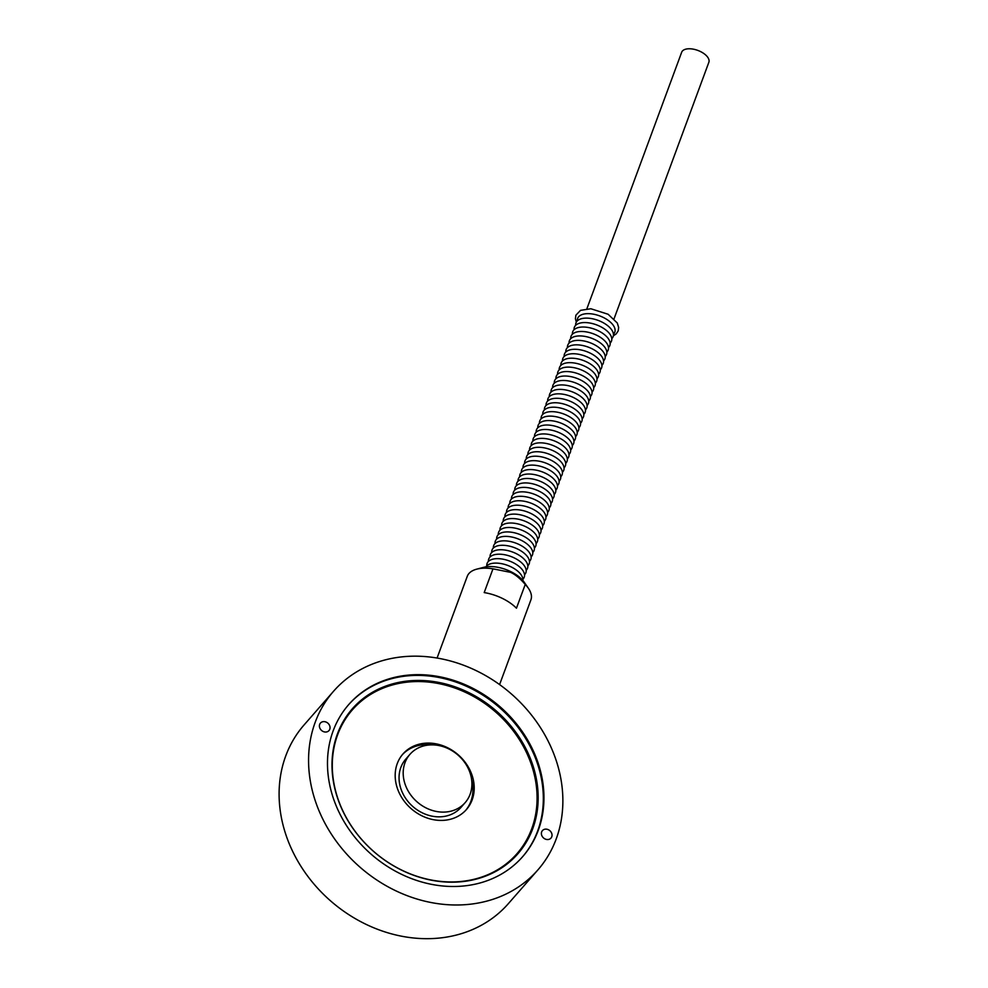 <?xml version="1.0" encoding="UTF-8"?>
<svg xmlns="http://www.w3.org/2000/svg" width="988" height="988" viewBox="0 0 988 988"><rect width="100%" height="100%" fill="white"/><g stroke="black" fill="none" stroke-linecap="round" stroke-linejoin="round"><path stroke-width="1.48" d="M476.327 670.704A135.702 115.016 -138.8 0 1 537.855 869.946A135.702 115.016 -138.8 0 1 492.209 899.537A135.702 115.016 -138.8 0 1 338.18 843.838A135.702 115.016 -138.8 0 1 333.586 691.217A135.702 115.016 -138.8 0 1 379.231 661.627A135.702 115.016 -138.8 0 1 476.327 670.704M537.855 869.946L508.375 903.625A135.702 115.016 -138.8 0 1 462.73 933.228A135.702 115.016 -138.8 0 1 308.713 877.517A135.702 115.016 -138.8 0 1 304.106 724.908L333.586 691.217M348.455 704.876A115.534 97.923 -138.8 0 1 386.987 680.04A115.534 97.923 -138.8 0 1 517.947 727.242A115.534 97.923 -138.8 0 1 522.343 857.028M389.284 684.857A110.026 93.255 -138.8 0 1 514.155 730.033A110.026 93.255 -138.8 0 1 517.885 853.768A110.026 93.255 -138.8 0 1 480.872 877.764A110.026 93.255 -138.8 0 1 356.001 832.6A110.026 93.255 -138.8 0 1 352.271 708.865A110.026 93.255 -138.8 0 1 389.284 684.857M351.444 709.816A110.026 93.255 -138.8 0 1 375.403 691.711M531.803 828.562A110.026 93.255 -138.8 0 1 517.045 854.706M549.081 839.318A5.681 4.817 -138.8 0 1 542.622 836.984A5.681 4.817 -138.8 0 1 542.437 830.599A5.681 4.817 -138.8 0 1 544.339 829.352A5.681 4.817 -138.8 0 1 550.798 831.686A5.681 4.817 -138.8 0 1 550.983 838.083A5.681 4.817 -138.8 0 1 549.081 839.318M322.36 721.845A5.681 4.817 -138.8 0 1 328.819 724.179A5.681 4.817 -138.8 0 1 329.004 730.564A5.681 4.817 -138.8 0 1 327.09 731.812A5.681 4.817 -138.8 0 1 320.643 729.477A5.681 4.817 -138.8 0 1 320.445 723.08A5.681 4.817 -138.8 0 1 322.36 721.845M387.629 679.299A115.534 97.923 -138.8 0 1 518.749 726.736A115.534 97.923 -138.8 0 1 522.664 856.658A115.534 97.923 -138.8 0 1 483.811 881.852A115.534 97.923 -138.8 0 1 352.679 834.428A115.534 97.923 -138.8 0 1 348.776 704.506A115.534 97.923 -138.8 0 1 387.629 679.299M426.483 808.135A36.68 31.085 -138.8 0 1 409.946 754.338A36.68 31.085 -138.8 0 1 458.024 755.091A36.68 31.085 -138.8 0 1 465.15 802.639A36.68 31.085 -138.8 0 1 452.813 810.642A36.68 31.085 -138.8 0 1 426.483 808.135M465.78 810.246A42.175 35.753 41.2 0 0 471.622 779.532M431.991 744.866A42.175 35.753 41.2 0 0 402.326 754.721M465.15 802.639L461.013 807.369A36.68 31.085 -138.8 0 1 448.676 815.372A36.68 31.085 -138.8 0 1 407.056 800.317A36.68 31.085 -138.8 0 1 405.809 759.068L409.946 754.338M339.205 729.465A109.298 92.637 -138.8 0 1 351.16 711.249L352.432 709.779A109.298 92.637 41.2 0 0 401.993 870.243A109.298 92.637 41.2 0 0 516.946 853.718A109.298 92.637 41.2 0 0 495.692 712.039A109.298 92.637 41.2 0 0 352.432 709.779M516.946 853.718L515.662 855.188A109.298 92.637 -138.8 0 1 499.199 869.452M422.074 815.903A42.175 35.753 -138.8 0 1 402.956 753.98A42.175 35.753 -138.8 0 1 458.234 754.844A42.175 35.753 -138.8 0 1 466.435 809.53A42.175 35.753 -138.8 0 1 422.074 815.903M528.37 588.231L524.233 582.265A26.59 13.424 -159.7 0 0 510.574 571.533A26.59 13.424 -159.7 0 0 483.774 567.31L476.747 569.15A33.925 17.129 20.3 0 1 492.975 568.829L510.673 572.373C515.39 574.547 520.244 578.573 525.233 584.451A33.925 17.129 20.3 0 1 528.37 588.231A33.925 17.129 20.3 0 1 530.914 599.852L499.595 684.585M525.233 584.451L516.452 608.213A33.925 17.129 -159.7 0 0 484.194 592.59L492.975 568.829M437.067 658.045L467.262 576.325A33.925 17.129 20.3 0 1 476.747 569.15M485.948 566.865A19.809 10.004 20.3 0 1 488.739 564.494A19.809 10.004 20.3 0 1 510.524 566.606A19.809 10.004 20.3 0 1 522.874 580.499M486.8 565.828A19.809 10.004 20.3 0 1 490.381 560.048A19.809 10.004 20.3 0 1 515.168 563.74A19.809 10.004 20.3 0 1 522.899 579.166M488.455 561.369A19.809 10.004 20.3 0 1 492.036 555.589A19.809 10.004 20.3 0 1 516.81 559.282A19.809 10.004 20.3 0 1 524.542 574.707M490.097 556.923A19.809 10.004 20.3 0 1 493.679 551.131A19.809 10.004 20.3 0 1 518.453 554.824A19.809 10.004 20.3 0 1 526.184 570.261M491.74 552.465A19.809 10.004 20.3 0 1 495.321 546.673A19.809 10.004 20.3 0 1 520.108 550.378A19.809 10.004 20.3 0 1 527.839 565.803M493.383 548.007A19.809 10.004 20.3 0 1 496.964 542.227A19.809 10.004 20.3 0 1 521.75 545.919A19.809 10.004 20.3 0 1 529.482 561.345M495.037 543.561A19.809 10.004 20.3 0 1 498.619 537.768A19.809 10.004 20.3 0 1 523.393 541.461A19.809 10.004 20.3 0 1 531.124 556.899M496.68 539.102A19.809 10.004 20.3 0 1 500.261 533.31A19.809 10.004 20.3 0 1 525.048 537.015A19.809 10.004 20.3 0 1 532.767 552.44M498.323 534.644A19.809 10.004 20.3 0 1 501.904 528.864A19.809 10.004 20.3 0 1 526.69 532.557A19.809 10.004 20.3 0 1 534.422 547.982M499.977 530.198A19.809 10.004 20.3 0 1 503.559 524.406A19.809 10.004 20.3 0 1 528.333 528.098A19.809 10.004 20.3 0 1 536.064 543.536M501.62 525.74A19.809 10.004 20.3 0 1 505.201 519.947A19.809 10.004 20.3 0 1 529.976 523.64A19.809 10.004 20.3 0 1 537.707 539.077M503.263 521.281A19.809 10.004 20.3 0 1 506.844 515.501A19.809 10.004 20.3 0 1 531.63 519.194A19.809 10.004 20.3 0 1 539.362 534.619M504.917 516.835A19.809 10.004 20.3 0 1 508.499 511.043A19.809 10.004 20.3 0 1 533.273 514.736A19.809 10.004 20.3 0 1 541.004 530.173M506.56 512.377A19.809 10.004 20.3 0 1 510.141 506.585A19.809 10.004 20.3 0 1 534.916 510.277A19.809 10.004 20.3 0 1 542.647 525.715M508.203 507.918A19.809 10.004 20.3 0 1 511.784 502.139A19.809 10.004 20.3 0 1 536.57 505.831A19.809 10.004 20.3 0 1 544.302 521.256M509.845 503.472A19.809 10.004 20.3 0 1 513.427 497.68A19.809 10.004 20.3 0 1 538.213 501.373A19.809 10.004 20.3 0 1 545.944 516.81M511.5 499.014A19.809 10.004 20.3 0 1 515.081 493.222A19.809 10.004 20.3 0 1 539.856 496.915A19.809 10.004 20.3 0 1 547.587 512.352M513.143 494.556A19.809 10.004 20.3 0 1 516.724 488.776A19.809 10.004 20.3 0 1 541.51 492.469A19.809 10.004 20.3 0 1 549.229 507.894M514.785 490.097A19.809 10.004 20.3 0 1 518.367 484.318A19.809 10.004 20.3 0 1 543.153 488.01A19.809 10.004 20.3 0 1 550.884 503.448M516.44 485.651A19.809 10.004 20.3 0 1 520.021 479.859A19.809 10.004 20.3 0 1 544.796 483.552A19.809 10.004 20.3 0 1 552.527 498.989M518.083 481.193A19.809 10.004 20.3 0 1 521.664 475.413A19.809 10.004 20.3 0 1 546.438 479.106A19.809 10.004 20.3 0 1 554.169 494.531M519.725 476.735A19.809 10.004 20.3 0 1 523.307 470.955A19.809 10.004 20.3 0 1 548.093 474.648A19.809 10.004 20.3 0 1 555.824 490.073M521.38 472.289A19.809 10.004 20.3 0 1 524.961 466.497A19.809 10.004 20.3 0 1 549.736 470.189A19.809 10.004 20.3 0 1 557.467 485.627M523.023 467.83A19.809 10.004 20.3 0 1 526.604 462.051A19.809 10.004 20.3 0 1 551.378 465.743A19.809 10.004 20.3 0 1 559.109 481.168M524.665 463.372A19.809 10.004 20.3 0 1 528.247 457.592A19.809 10.004 20.3 0 1 553.033 461.285A19.809 10.004 20.3 0 1 560.764 476.71M526.308 458.926A19.809 10.004 20.3 0 1 529.889 453.134A19.809 10.004 20.3 0 1 554.676 456.827A19.809 10.004 20.3 0 1 562.407 472.264M527.963 454.468A19.809 10.004 20.3 0 1 531.544 448.676A19.809 10.004 20.3 0 1 556.318 452.381A19.809 10.004 20.3 0 1 564.049 467.806M529.605 450.009A19.809 10.004 20.3 0 1 533.187 444.23A19.809 10.004 20.3 0 1 557.973 447.922A19.809 10.004 20.3 0 1 565.692 463.347M531.248 445.563A19.809 10.004 20.3 0 1 534.829 439.771A19.809 10.004 20.3 0 1 559.616 443.464A19.809 10.004 20.3 0 1 567.347 458.901M532.903 441.105A19.809 10.004 20.3 0 1 536.484 435.313A19.809 10.004 20.3 0 1 561.258 439.018A19.809 10.004 20.3 0 1 568.989 454.443M534.545 436.647A19.809 10.004 20.3 0 1 538.127 430.867A19.809 10.004 20.3 0 1 562.901 434.559A19.809 10.004 20.3 0 1 570.632 449.985M536.188 432.201A19.809 10.004 20.3 0 1 539.769 426.408A19.809 10.004 20.3 0 1 564.556 430.101A19.809 10.004 20.3 0 1 572.287 445.539M537.83 427.742A19.809 10.004 20.3 0 1 541.424 421.95A19.809 10.004 20.3 0 1 566.198 425.655A19.809 10.004 20.3 0 1 573.929 441.08M539.485 423.284A19.809 10.004 20.3 0 1 543.067 417.504A19.809 10.004 20.3 0 1 567.841 421.197A19.809 10.004 20.3 0 1 575.572 436.622M541.128 418.838A19.809 10.004 20.3 0 1 544.709 413.046A19.809 10.004 20.3 0 1 569.496 416.738A19.809 10.004 20.3 0 1 577.227 432.176M542.77 414.38A19.809 10.004 20.3 0 1 546.352 408.587A19.809 10.004 20.3 0 1 571.138 412.28A19.809 10.004 20.3 0 1 578.869 427.718M544.425 409.921A19.809 10.004 20.3 0 1 548.007 404.141A19.809 10.004 20.3 0 1 572.781 407.834A19.809 10.004 20.3 0 1 580.512 423.259M546.068 405.475A19.809 10.004 20.3 0 1 549.649 399.683A19.809 10.004 20.3 0 1 574.436 403.376A19.809 10.004 20.3 0 1 582.154 418.813M547.71 401.017A19.809 10.004 20.3 0 1 551.292 395.225A19.809 10.004 20.3 0 1 576.078 398.917A19.809 10.004 20.3 0 1 583.809 414.355M549.365 396.559A19.809 10.004 20.3 0 1 552.947 390.779A19.809 10.004 20.3 0 1 577.721 394.471A19.809 10.004 20.3 0 1 585.452 409.897M551.008 392.1A19.809 10.004 20.3 0 1 554.589 386.32A19.809 10.004 20.3 0 1 579.363 390.013A19.809 10.004 20.3 0 1 587.094 405.451M552.65 387.654A19.809 10.004 20.3 0 1 556.232 381.862A19.809 10.004 20.3 0 1 581.018 385.555A19.809 10.004 20.3 0 1 588.749 400.992M554.293 383.196A19.809 10.004 20.3 0 1 557.874 377.416A19.809 10.004 20.3 0 1 582.661 381.109A19.809 10.004 20.3 0 1 590.392 396.534M555.948 378.737A19.809 10.004 20.3 0 1 559.529 372.958A19.809 10.004 20.3 0 1 584.303 376.65A19.809 10.004 20.3 0 1 592.034 392.088M557.59 374.291A19.809 10.004 20.3 0 1 561.172 368.499A19.809 10.004 20.3 0 1 585.958 372.192A19.809 10.004 20.3 0 1 593.689 387.629M559.233 369.833A19.809 10.004 20.3 0 1 562.814 364.053A19.809 10.004 20.3 0 1 587.601 367.746A19.809 10.004 20.3 0 1 595.332 383.171M560.888 365.375A19.809 10.004 20.3 0 1 564.469 359.595A19.809 10.004 20.3 0 1 589.243 363.288A19.809 10.004 20.3 0 1 596.974 378.713M562.53 360.929A19.809 10.004 20.3 0 1 566.112 355.137A19.809 10.004 20.3 0 1 590.898 358.829A19.809 10.004 20.3 0 1 598.617 374.267M564.173 356.47A19.809 10.004 20.3 0 1 567.754 350.678A19.809 10.004 20.3 0 1 592.541 354.383A19.809 10.004 20.3 0 1 600.272 369.808M565.828 352.012A19.809 10.004 20.3 0 1 569.409 346.232A19.809 10.004 20.3 0 1 594.183 349.925A19.809 10.004 20.3 0 1 601.914 365.35M567.47 347.566A19.809 10.004 20.3 0 1 571.052 341.774A19.809 10.004 20.3 0 1 595.826 345.467A19.809 10.004 20.3 0 1 603.557 360.904M569.113 343.108A19.809 10.004 20.3 0 1 572.694 337.316A19.809 10.004 20.3 0 1 597.481 341.021A19.809 10.004 20.3 0 1 605.212 356.446M570.755 338.649A19.809 10.004 20.3 0 1 574.337 332.87A19.809 10.004 20.3 0 1 599.123 336.562A19.809 10.004 20.3 0 1 606.854 351.987M572.41 334.203A19.809 10.004 20.3 0 1 575.992 328.411A19.809 10.004 20.3 0 1 600.766 332.104A19.809 10.004 20.3 0 1 608.497 347.541M574.053 329.745A19.809 10.004 20.3 0 1 577.634 323.953A19.809 10.004 20.3 0 1 602.421 327.658A19.809 10.004 20.3 0 1 610.152 343.083M575.695 325.287A19.809 10.004 20.3 0 1 579.277 319.507A19.809 10.004 20.3 0 1 604.063 323.2A19.809 10.004 20.3 0 1 611.794 338.625M586.884 308.75L681.671 52.253A14.487 7.311 20.3 0 1 685.017 49.4A14.487 7.311 20.3 0 1 701.406 52.031A14.487 7.311 20.3 0 1 708.853 62.293L614.054 318.791M577.35 320.841A19.809 10.004 20.3 0 1 580.932 315.048A19.809 10.004 20.3 0 1 605.706 318.741A19.809 10.004 20.3 0 1 613.437 334.179M613.363 335.834L616.24 333.858L618.204 330.856L618.661 327.473L617.29 323.014L608.114 314.258L590.849 308.75L580.524 310.356L575.893 315.197L575.424 318.741L576.325 322.15"/></g></svg>
